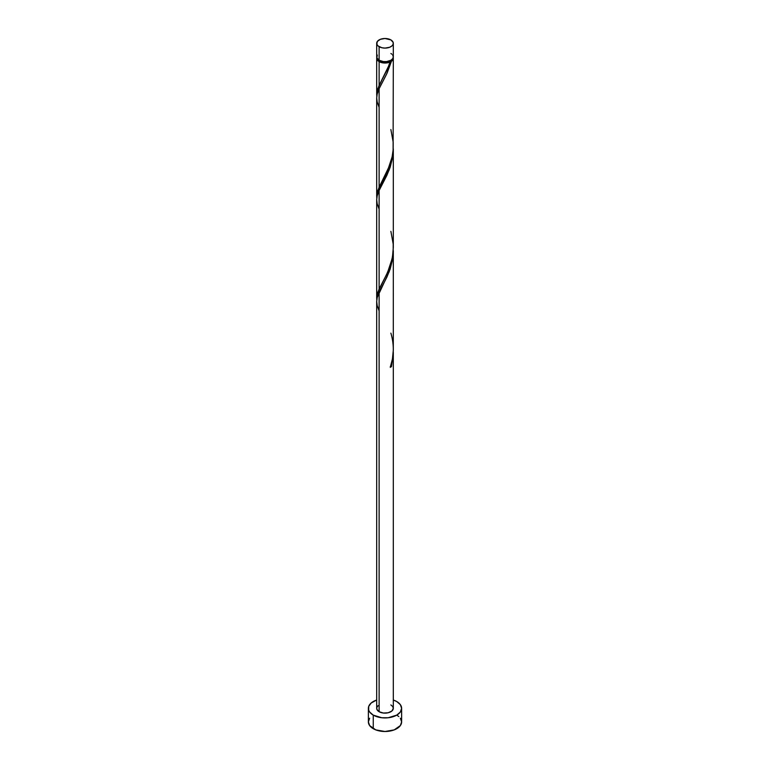 <?xml version="1.0" encoding="UTF-8"?>
<svg xmlns="http://www.w3.org/2000/svg" width="770" height="770" viewBox="0 0 770 770"><rect width="100%" height="100%" fill="white"/><g stroke="black" fill="none" stroke-linecap="round" stroke-linejoin="round"><path stroke-width="1.16" d="M377.319 55.036L376.848 57.808L379.119 60.262L379.119 46.691A8.306 4.803 180 0 1 376.694 43.303A8.306 4.803 180 0 1 381.824 38.866A8.306 4.803 180 0 1 390.881 39.905L385 38.5L380.38 39.309L377.319 41.465L376.848 44.236L378.089 45.969L381.824 47.73L385 48.096L389.62 47.288L391.911 45.969L393.152 44.236L393.152 42.36L390.881 39.905A8.306 4.803 180 0 1 393.306 43.303A8.306 4.803 180 0 1 388.176 47.73A8.306 4.803 180 0 1 379.119 46.691L379.119 60.262A8.306 4.803 0 0 0 388.176 61.302A8.306 4.803 0 0 0 393.306 56.874L392.681 55.036M377.666 59.069L378.782 60.628L379.706 61.282L379.706 60.57L379.706 61.282A7.479 4.322 0 0 0 390.294 61.282A7.479 4.322 0 0 0 392.305 59.165M369.639 718.227L368.378 721.904A16.622 9.596 0 0 0 373.248 728.69L373.248 715.118L381.756 717.746L388.244 717.746L396.752 715.118L400.361 712L401.622 708.333L400.361 704.656L396.752 701.547L393.306 700.017A16.622 9.596 180 0 1 396.752 701.547A16.622 9.596 180 0 1 401.622 708.333A16.622 9.596 180 0 1 391.362 717.197A16.622 9.596 180 0 1 373.248 715.118L373.248 728.69A16.622 9.596 0 0 0 391.362 730.769A16.622 9.596 0 0 0 401.622 721.904L400.361 718.227M393.306 352.775L391.439 366.636A8.306 4.803 180 0 1 390.265 367.319L392.421 359.003L393.297 350.311L393.306 250.702L392.681 258.893L390.178 269L386.848 277.2L379.119 292.273L379.119 711.721A8.306 4.803 0 0 0 388.176 712.76A8.306 4.803 0 0 0 393.306 708.333L391.911 710.999L388.176 712.76L383.383 713.039L379.119 711.721L379.119 292.273L377.156 297.73L376.694 301.599L376.694 708.333A8.306 4.803 0 0 0 379.119 711.721L376.848 709.266L376.848 707.399L378.089 705.667M390.294 366.655L391.439 366.636L393.306 352.227L393.306 708.333L392.681 706.494L390.881 704.935M379.119 310.926L377.156 305.469L376.694 301.455L377.223 297.441L389.245 271.589L392.844 257.738L393.306 250.702M389.187 64.921L390.265 61.947A8.306 4.803 180 0 1 379.119 61.619L379.119 85.441L389.187 64.921M376.742 197.861L377.069 193.077L379.119 187.235L379.119 88.694L386.55 74.257L391.439 61.263L392.892 59.723L393.229 57.548A8.306 4.803 180 0 1 393.306 58.231A8.306 4.803 180 0 1 391.439 61.263L387.127 73.025L379.119 88.694L379.119 187.235L389.62 165.56L392.036 157.311L393.104 150.371L393.306 58.231M377.695 59.165A7.479 4.322 0 0 0 379.706 61.282L383.537 62.466L386.463 62.466L391.439 61.263L390.294 61.282L392.334 59.069M393.306 247.468L393.306 148.918L392.681 157.099L390.178 167.206L386.848 175.406L379.119 190.488L379.119 289.019L386.617 274.438L390.275 265.496L392.488 256.833L393.306 247.468M376.742 299.655L377.069 294.872L379.119 289.019L379.119 190.488L389.245 169.795L392.844 155.944L393.306 148.908M376.742 96.067L377.069 91.293L379.119 85.441L379.119 61.619A8.306 4.803 180 0 1 376.694 58.231A8.306 4.803 180 0 1 376.771 57.548M376.694 196.571L376.694 98.021L377.156 94.142L379.119 88.694L377.223 93.853L376.694 97.877L377.156 101.881L379.119 107.348M376.694 298.356L376.694 199.805L377.156 195.936L379.119 190.488L377.223 195.647L376.694 199.661L377.156 203.675L379.119 209.132M382.536 78.79L387.743 68.415L390.294 61.282L390.265 61.947L387.599 62.784L381.631 62.611L377.319 60.06L376.848 57.288M373.248 715.118A16.622 9.596 180 0 1 368.378 708.333A16.622 9.596 180 0 1 376.694 700.017L371.178 703L368.695 706.456L368.695 710.2L369.639 712L373.248 715.118M368.378 708.333L368.378 721.904L369.639 725.571L375.77 729.883L385 731.5L394.23 729.883L400.361 725.571L401.622 721.904L401.622 708.333M398.822 716.572L396.752 715.118M376.694 43.303L376.694 56.874A8.306 4.803 0 0 0 379.119 60.262L383.383 61.581L386.617 61.581L390.881 60.262L392.681 58.703L393.306 56.874L393.306 43.303M391.911 54.208L390.881 53.477M390.506 366.558L391.439 366.636A8.306 4.803 180 0 1 390.265 367.319C394.076 356.029 394.279 344.642 390.881 333.131M382.122 79.551L377.752 88.848L376.771 96.404M390.881 129.553L393.2 142.277L393.162 149.601L392.142 156.82L387.743 170.199L377.752 190.642L376.771 198.198M390.881 231.347L393.2 244.071L393.162 251.395L392.142 258.605L387.743 271.993L377.752 292.427L376.771 299.982M376.694 94.777L376.694 58.231"/></g></svg>
